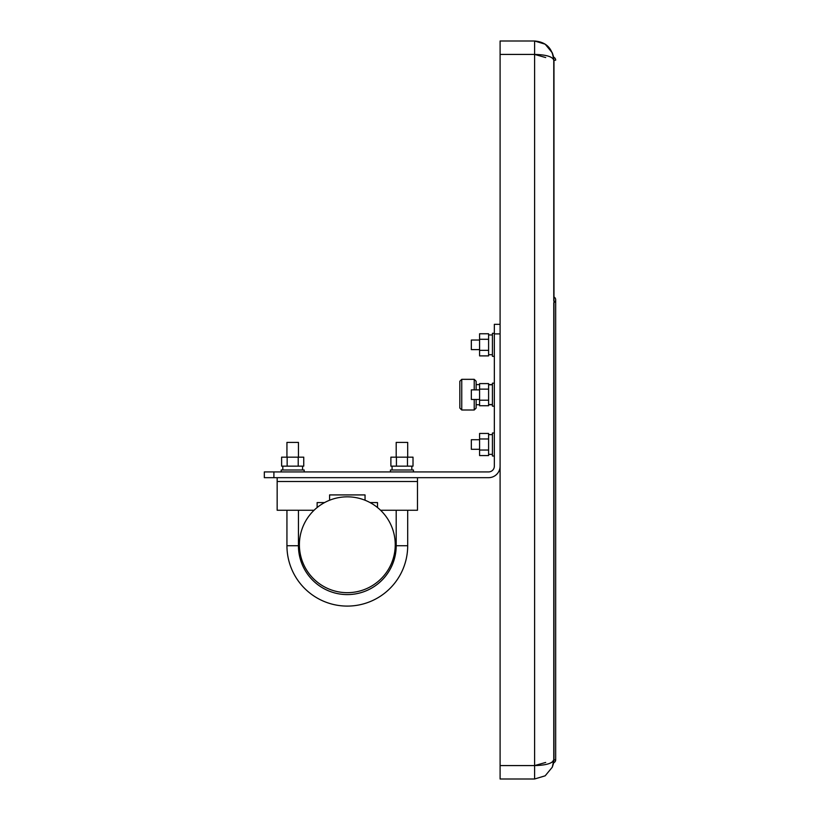 <?xml version="1.0" encoding="UTF-8"?>
<svg xmlns="http://www.w3.org/2000/svg" width="820" height="820" viewBox="0 0 820 820"><rect width="100%" height="100%" fill="white"/><g stroke="black" fill="none" stroke-linecap="round" stroke-linejoin="round"><path stroke-width="1.23" d="M461.752 410L459.835 408.083L459.835 381.249L461.752 379.332L461.752 410L474.216 410L474.216 399.453M476.133 399.453L476.133 408.083L474.216 410M474.216 389.869L474.216 379.332L476.133 381.249L476.133 389.869M553.756 57.39L552.311 52.849L545.177 44.188L534.599 41C546.14 41.953 552.536 48.339 553.766 60.167L553.766 298.818M553.971 60.044L553.971 759.955L552.311 767.171L545.177 775.812L534.599 779L500.097 779L500.097 41L534.599 41L534.599 54.417L500.097 54.417M553.766 517.092L553.971 296.994A3.126 3.126 0 0 1 555.683 299.782L555.683 759.832L553.766 759.966M553.971 737.18L553.766 302.898L553.766 759.689M553.766 300.745L553.766 60.311L555.683 60.167A3.126 3.126 0 0 0 553.736 57.277M553.971 60.167L553.766 296.656L553.766 60.034M553.971 296.994L553.971 302.559A3.126 3.126 0 0 0 555.683 299.782M500.097 765.583L534.599 765.583L534.599 779L545.177 775.822L552.301 767.182L553.756 762.61M548.191 56.119L550.476 56.949M553.766 60.167C552.547 56.641 546.161 54.725 534.599 54.417L545.7 57.554M545.7 762.446L534.599 765.583C546.14 765.296 552.536 763.379 553.766 759.832L552.311 762.026M552.28 762.046L550.497 763.041M548.149 763.902L546.181 764.414M553.51 762.979L553.602 762.354M553.971 302.57L553.766 759.832M500.097 333.904L494.347 333.904L494.347 466.16A5.75 5.75 0 0 1 488.597 471.92L264.317 471.92L264.317 477.67L273.901 477.67L273.901 471.92M273.901 477.67L488.597 477.67A11.5 11.5 0 0 0 500.097 466.16M500.097 324.32L494.347 324.32L494.347 333.904M329.589 494.921L365.043 494.921L329.589 494.921L365.043 494.921L329.589 494.921L329.589 500.231M396.193 545.72L407.694 545.72A60.383 60.383 0 0 1 347.321 606.093A60.383 60.383 0 0 1 286.938 545.72L298.439 545.72L298.439 510.255L298.439 545.72A48.882 48.882 0 0 0 347.321 594.592A48.882 48.882 0 0 0 396.193 545.72L396.193 510.255M298.439 457.16L298.439 442.4L298.439 457.16M417.472 477.67L417.472 481.504L277.16 481.504L277.16 477.67M365.043 500.231L365.043 494.921M377.507 507.539L377.507 502.588L370.076 502.588M324.556 502.588L317.125 502.588L317.125 507.539M380.572 510.255L417.472 510.255L417.472 481.504M277.16 481.504L277.16 510.255L314.06 510.255M286.938 545.72L286.938 510.255M286.938 457.16L286.938 442.4L298.439 442.4M407.694 442.4L407.694 457.16L407.694 442.4L396.193 442.4L396.193 457.16M282.818 470.003L282.818 466.16L302.559 466.16L302.559 470.003L302.559 466.16M407.478 466.16L413.013 466.16L413.013 457.16L407.478 457.16L407.478 466.16M396.419 457.16L390.884 457.16L390.884 466.16L396.419 466.16L396.419 457.16L407.478 457.16M298.224 466.16L303.748 466.16L303.748 457.16L298.224 457.16L298.224 466.16M287.154 457.16L281.619 457.16L281.619 466.16L287.154 466.16L287.154 457.16L298.224 457.16M347.321 496.838A47.919 47.919 0 0 0 299.392 544.757A47.919 47.919 0 0 0 347.321 592.675A47.919 47.919 0 0 0 395.24 544.757A47.919 47.919 0 0 0 347.321 496.838M281.188 471.92L281.188 470.003L304.189 470.003L304.189 471.92L304.189 470.003M390.443 471.92L390.443 470.003L413.454 470.003L413.454 471.92L413.454 470.003M392.073 470.003L392.073 466.16L411.824 466.16L411.824 470.003L411.824 466.16M494.347 406.166L492.43 406.166L492.43 383.165L494.347 383.165M492.43 404.537L488.597 404.537L488.597 384.795L492.43 384.795M488.597 389.131L488.597 383.596L479.587 383.596L479.587 389.131L488.597 389.131M479.587 400.201L479.587 405.736L488.597 405.736L488.597 400.201L479.587 400.201L479.587 389.131M488.597 339.295L488.597 333.76L479.587 333.76L479.587 339.295L488.597 339.295M479.587 350.355L479.587 355.89L488.597 355.89L488.597 350.355L479.587 350.355L479.587 339.295M492.43 354.701L488.597 354.701L488.597 334.949L492.43 334.949M494.347 356.331L492.43 356.331L492.43 333.32L494.347 333.32M488.597 438.966L488.597 433.442L479.587 433.442L479.587 438.966L488.597 438.966M479.587 450.036L479.587 455.571L488.597 455.571L488.597 450.036L479.587 450.036L479.587 438.966M492.43 454.372L488.597 454.372L488.597 434.631L492.43 434.631M494.347 456.002L492.43 456.002L492.43 433.001L494.347 433.001M479.587 389.869L471.336 389.869L471.336 399.453L479.587 399.453M479.587 439.715L471.336 439.715L471.336 449.298L479.587 449.298M479.587 340.034L471.336 340.034L471.336 349.617L479.587 349.617M534.599 765.583L534.599 54.417M476.133 404.731L479.587 404.731M488.597 404.731L492.43 404.731M476.133 384.601L479.587 384.601M488.597 384.601L492.43 384.601M461.752 379.332L474.216 379.332M553.736 762.723A3.126 3.126 0 0 0 555.683 759.832M553.756 59.471L553.695 58.486M553.592 57.625L552.311 52.828L553.766 59.819M552.311 767.171L553.766 760.181M553.582 762.467L553.756 760.447M407.694 545.72L407.694 510.255L407.694 545.72"/></g></svg>
